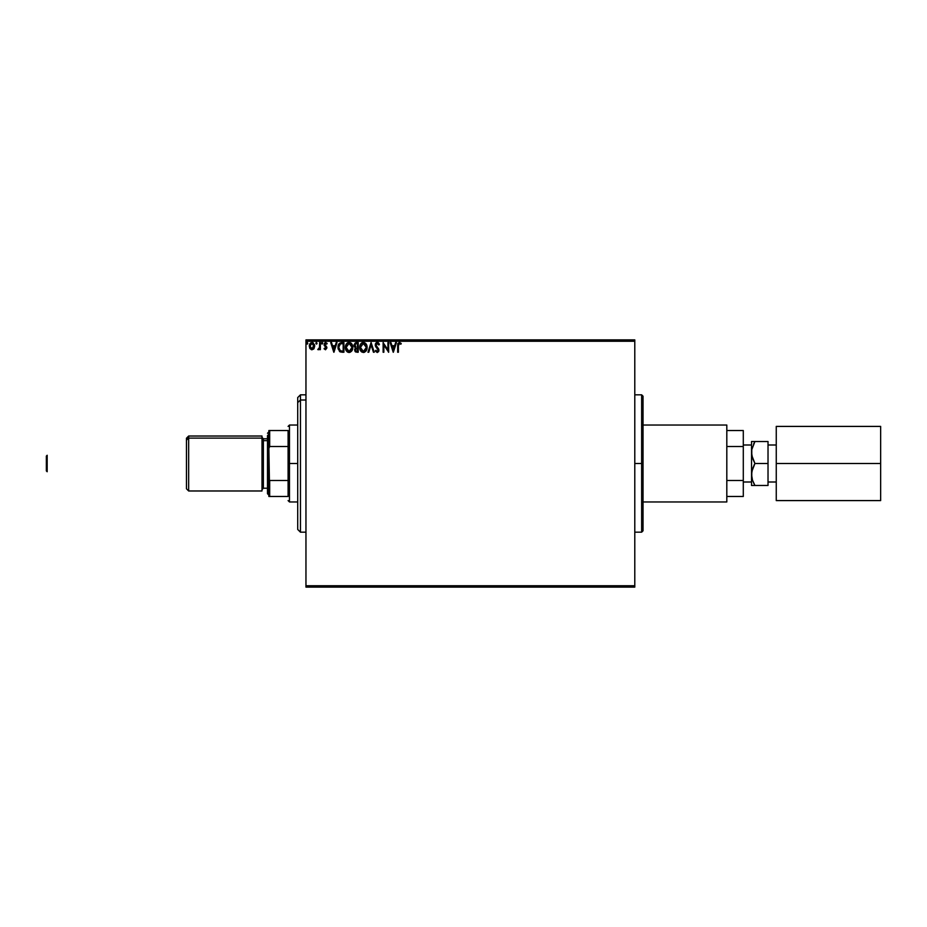 <?xml version="1.0" encoding="UTF-8"?>
<svg xmlns="http://www.w3.org/2000/svg" width="927" height="927" viewBox="0 0 927 927"><rect width="100%" height="100%" fill="white"/><g stroke="black" fill="none" stroke-linecap="round" stroke-linejoin="round"><path stroke-width="1.39" d="M641.646 463.5L641.646 394.821L641.646 463.5L643.025 463.5L643.025 396.2L643.025 530.8L641.646 532.179L641.646 394.821L643.025 396.2L643.025 463.5L634.786 463.5L641.646 463.5L641.646 532.179L641.646 463.5M305.956 587.115L634.786 587.115L305.956 587.115L305.956 341.252L634.786 341.252L634.786 585.748L305.956 585.748L305.956 587.115M313.986 348.61L314.67 345.493L313.187 342.839L310.8 342.839L309.433 344.879L309.676 348.042L311.391 349.699L313.604 349.085L314.705 346.119L311.993 342.503L309.282 346.119L310 348.622L311.993 349.78L313.986 348.61L314.705 346.119M319.641 342.631L320.371 342.631L319.641 342.631L319.467 347.637L317.787 349.537L319.641 348.622L319.641 349.653L320.371 349.653L320.371 342.631L320.371 349.653L320.371 342.631L319.641 342.631L319.525 347.405L317.787 349.537L319.641 348.622L319.641 349.653L320.371 349.653L319.641 349.653M326.733 344.102L325.713 343.361L326.733 344.102L325.713 343.361L326.733 344.102L327.15 343.453L325.632 342.503L327.15 343.453L326.733 344.102L325.713 343.361L324.809 344.496L326.907 347.938L325.504 349.78L326.895 347.66L324.867 344.102L327.15 343.453L325.632 342.503L324.45 343.187L324.207 345.365L326.165 347.973L325.62 348.888L324.508 348.17L324.068 348.772L325.504 349.78L324.068 348.772L325.504 349.78L324.068 348.772L324.508 348.17L324.068 348.772M341.472 342.631L338.818 344.068L338.031 347.984L339.606 351.542L342.469 352.237L343.917 352.237L343.917 342.631L341.681 342.631C339.12 342.978 337.892 344.543 338.007 347.312L340.174 351.901L343.917 352.237L343.917 342.631L343.917 352.237L341.878 352.225M355.69 352.017L354.647 350.093L355.539 347.81L354.033 345.354L356.292 342.631L358.216 342.631L355.331 342.839L354.056 344.856L354.392 346.837L355.539 347.81L354.693 349.282L354.971 351.263L358.216 352.237L358.216 342.631L358.216 352.237L358.216 342.631L356.292 342.631L354.033 345.354L355.539 347.81L354.647 349.861L356.86 352.237L358.216 352.237L356.86 352.237M368.761 352.237L367.961 352.237L371.043 342.631L367.961 352.237L368.761 352.237L371.101 344.948L373.442 352.237L374.241 352.237L371.159 342.631L374.241 352.237L371.159 342.631L367.961 352.237L368.761 352.237L371.101 344.948L373.442 352.237L374.241 352.237L373.442 352.237M387.926 342.631L387.926 349.78L383.118 342.631L383.118 352.237L383.859 352.237L383.859 345.076L388.668 352.237L388.668 342.631L387.926 342.631L388.668 342.631L387.926 342.631L387.926 349.78L383.118 342.631L383.118 352.237L383.859 352.237L383.859 345.076L388.668 352.237L388.668 342.631L388.506 352.237M398.401 345.841L399.073 343.453L400.858 344.23L401.24 343.488L399.421 342.376L397.857 343.616L397.66 352.237L398.401 352.237L398.401 345.841L399.433 343.361L400.858 344.23L401.24 343.488L399.421 342.376L397.66 345.748L397.66 352.237L398.401 352.237L398.401 345.841M395.632 342.631L396.432 342.631L393.349 352.237L396.432 342.631L395.632 342.631L394.635 345.713L391.936 345.713L390.951 342.631L390.14 342.631L393.222 352.237L396.432 342.631L395.632 342.631L394.635 345.713L391.936 345.713L390.951 342.631L390.14 342.631L393.222 352.237L390.14 342.631L390.951 342.631M379.421 344.485L378.819 344.971L379.421 344.485L377.254 342.376L375.516 343.65L375.354 345.864L378.193 350.29L377.219 351.507L375.933 350.267L375.678 351.426L377.405 352.469L378.83 351.02L378.552 348.784L375.98 345.238L377.069 343.396L378.819 344.971L379.421 344.485L377.254 342.376L378.355 342.793M367.092 347.393L365.667 343.419L362.527 342.503L360.174 344.902L359.896 349.166L361.785 352.017L364.299 352.353L366.235 350.707L367.092 347.393C367.127 344.659 365.887 342.978 363.384 342.376C360.881 343.002 359.653 344.693 359.699 347.44C359.653 350.209 360.893 351.901 363.442 352.492C365.933 351.831 367.15 350.139 367.092 347.393M352.793 347.393L351.368 343.419L348.228 342.503L345.875 344.902L345.597 349.166L347.486 352.017L350 352.353L351.936 350.707L352.793 347.393C352.828 344.659 351.588 342.978 349.085 342.376C346.582 343.002 345.354 344.693 345.4 347.44C345.354 350.209 346.594 351.901 349.143 352.492C351.634 351.831 352.851 350.139 352.793 347.393L352.781 347.822M336.211 342.631L337.011 342.631L333.94 352.237L337.011 342.631L336.211 342.631L335.226 345.713L332.526 345.713L331.53 342.631L330.73 342.631L333.813 352.237L337.011 342.631L336.211 342.631L335.226 345.713L332.526 345.713L331.53 342.631L330.73 342.631L333.813 352.237L330.73 342.631L331.53 342.631M321.484 343.303L322.561 342.77L321.518 343.025L321.959 344.091L322.712 343.303L322.098 344.102L322.712 343.303L322.098 344.102L321.484 343.303L322.098 344.102L321.484 343.303L322.098 342.503L321.484 343.303L322.098 342.503L322.712 343.303L322.098 344.102L321.484 343.303L322.098 342.503L322.712 343.303L322.098 344.102L321.484 343.303L322.098 342.503L322.712 343.303L322.098 344.102M316.501 342.515L317.046 343.303L316.431 342.503L317.046 343.303L316.431 342.503L315.817 343.303L316.895 343.836L315.817 343.303L316.431 344.102L315.817 343.303L316.431 342.503L315.817 343.303L316.431 342.503L317.046 343.303L316.431 344.102L315.817 343.303L316.431 342.503L317.046 343.303L316.431 344.102L315.817 343.303L316.501 344.102M307.324 342.526L307.799 343.303L307.185 342.503L307.799 343.303L307.185 342.503L306.57 343.303L307.648 343.836L306.57 343.303L307.185 344.102L306.57 343.303L307.185 342.503L306.57 343.303L307.185 342.503L307.799 343.303L307.185 344.102L306.57 343.303L307.185 342.503L307.799 343.303L307.185 344.102L306.57 343.303L307.185 342.503L307.799 343.303L307.185 344.102L306.57 343.303L307.254 344.102M634.786 339.885L305.956 339.885L305.956 585.748L634.786 585.748L634.786 587.115L634.786 341.252L305.956 341.252L305.956 339.885L634.786 339.885L634.786 341.252L634.786 339.885M643.025 463.5L643.025 530.8L643.025 463.5M398.401 352.237L397.66 352.237M397.683 344.774L397.81 343.79M399.421 342.376L401.24 343.488L400.858 344.23L399.247 343.384M400.858 344.23L400.174 343.662M393.291 349.919L392.248 346.698L394.323 346.698L393.291 349.919L392.248 346.698L394.323 346.698L393.291 349.919M383.859 352.237L383.118 352.237L383.291 342.631M378.645 343.083L378.031 342.573M378.819 343.303L379.27 344.114M378.819 344.971L377.312 343.361L378.575 344.45M377.602 343.407L375.968 344.995L377.312 343.361L375.968 344.995L376.385 346.223M375.991 344.705L377.44 347.474L376.211 345.945M375.354 350.858L375.933 350.267L375.354 350.858L377.208 352.492L378.923 350.244L378.552 348.784L378.923 350.058M378.83 351.02L378.517 351.739M378.135 350.707L377.219 351.507L378.193 350.29L377.741 349.039L378.193 350.29L377.104 351.495M377.254 342.376L375.226 344.983L377.741 349.039M376.524 347.764L375.702 346.686M376.026 342.909L375.389 343.975M376.038 342.897L376.802 342.445M366.466 350.267L366.768 349.537M366.663 349.815L365.725 351.391M359.873 349.085L359.746 348.309M359.699 347.44L359.815 346.119M362.063 342.689L361.09 343.453M366.304 344.276L366.883 345.69M366.883 345.678L366.605 344.867M361.124 351.449L361.785 352.017M363.233 343.372L366.35 347.393L363.407 351.507L360.441 347.44L363.407 343.361L365.69 344.832M365.655 344.763L366.246 346.246M365.98 349.444L365.389 350.452M362.098 351.09L360.603 348.819M363.06 351.472L362.399 351.263M360.603 346.049L360.985 345.029M364.462 343.616L363.407 343.361M364.415 351.252L363.755 351.472M365.806 349.815L364.717 351.078M366.316 348.1L366.188 348.784M355.516 351.912L354.971 351.275M354.114 346.119L354.392 346.837M356.571 351.252L355.447 350.394M357.474 351.252L356.71 351.252L357.474 351.252L357.474 348.17L357.474 351.252M355.389 349.838L357.104 348.17M357.474 347.185L357.474 343.616L357.474 347.185M355.667 346.965L354.89 344.635L355.933 347.069L354.809 345.794M354.763 345.354L356.072 343.65M356.628 343.616L355.91 343.674M352.179 350.255L352.469 349.537M348.274 352.364L346.988 351.611M345.574 349.073L345.4 347.44M345.412 347.011L345.516 346.119M346.802 343.442L347.764 342.689M349.305 342.387L349.931 342.503M350.812 342.92L351.646 343.755M352.005 344.276L352.387 345.064M346.304 346.049L346.142 347.44L349.108 343.361L352.051 347.393L349.108 351.507L348.1 351.263L346.849 350.093L349.108 351.507L346.142 347.44L346.686 345.029M352.051 347.393L352.017 346.721L352.051 347.393M350.557 343.871L351.391 344.832M350.116 351.252L349.456 351.472M351.681 349.444L350.418 351.078M352.017 348.1L351.889 348.784M338.204 349.143L338.031 347.984M338.61 344.427L339.05 343.72M340.325 350.87L338.737 347.312L340.406 343.859L343.175 343.616L343.175 351.252L339.989 350.649M339.189 345.111L339.873 344.195M342.156 351.24L343.175 351.252L343.175 343.616L342.387 343.616M338.737 347.312L338.842 346.165L338.737 347.312M339.375 349.919L338.946 348.923M339.421 344.693L338.992 345.597M333.871 349.919L332.839 346.698L334.902 346.698L333.871 349.919L332.839 346.698L334.902 346.698L333.871 349.919M324.693 348.425L325.458 348.911L324.508 348.17L325.458 348.911L326.165 347.973L325.458 348.911L325.991 347.335L324.068 344.531L324.311 345.62L324.068 344.531L325.794 342.515M326.153 347.799L325.458 348.911L324.508 348.17L325.458 348.911L324.508 348.17L325.458 348.911L326.165 347.973L325.25 346.605M325.875 343.384L324.809 344.496L325.331 343.465M326.037 346.095L325.087 345.296M326.733 346.976L325.771 345.887L326.907 347.938M326.13 348.285L325.62 348.888M322.712 343.303L321.831 342.584M319.537 348.819L318.343 349.78L317.787 349.537L318.598 348.9M319.212 348.332L319.56 347.104M319.525 347.405L319.618 346.2M316.431 342.503L317.046 343.303L316.165 342.584M309.317 345.481L309.931 343.743M309.942 343.732L310.904 342.781M312.318 342.526L313.372 342.978M314.45 344.577L314.67 345.504M309.699 344.172L309.433 344.879M313.963 346.119L313.859 345.192L311.993 348.911L310.024 346.119L311.993 343.361L313.963 346.35M311.53 348.842L310.452 347.868M310.128 345.192L310.487 344.323M312.457 343.43L313.303 344.033M307.115 342.515L307.799 343.303L307.185 344.102M351.669 345.377L351.889 346.026M346.849 350.093L346.304 348.819M313.5 344.323L313.859 345.192M47.173 471.739L46.35 470.916L46.35 456.084L47.173 455.261L47.173 471.739L47.173 455.261L46.35 456.084L46.35 470.916L47.173 471.739M768.019 444.995L776.258 444.995L768.019 444.995M776.258 482.005L768.019 482.005L776.258 482.005M743.292 444.995L751.53 444.995L743.292 444.995M751.53 482.005L743.292 482.005L751.53 482.005M643.025 425.041L726.814 425.041L643.025 425.041M726.814 501.959L643.025 501.959L726.814 501.959L726.814 425.041L726.814 501.959M751.53 441.519L751.53 474.485L752.481 468.842L754.937 463.5L751.785 455.4L751.774 449.665L754.937 441.519L751.53 441.519L751.53 485.481L754.937 485.481L752.492 480.163L751.53 474.485L751.53 485.481L753.57 485.481M743.292 430.534L743.292 496.466L743.292 480.487L726.814 480.487L743.292 480.487L743.292 430.534L726.814 430.534L743.292 430.534M726.814 496.466L743.292 496.466L726.814 496.466M726.814 446.513L743.292 446.513L726.814 446.513M751.785 449.641L751.785 455.377L751.774 449.665L754.937 441.519L753.57 444.137L754.937 441.519L768.019 441.519L768.019 485.481L754.937 485.481L768.019 485.481L768.019 463.5L754.937 463.5L768.019 463.5L768.019 441.519L753.57 441.519M751.785 441.519L752.481 441.519L751.785 441.519M751.785 471.6L751.785 477.359L751.774 471.646L754.937 463.5L752.492 458.193L751.53 452.515M754.01 465.203L754.937 463.5M753.477 482.666L754.937 485.481L752.492 480.163L751.53 474.485M776.258 500.592L880.65 500.592L776.258 500.592L776.258 426.408L880.65 426.408L776.258 426.408L776.258 463.5L880.65 463.5L776.258 463.5L776.258 500.592M880.65 426.408L880.65 500.592L880.65 426.408M188.656 438.112L188.656 436.026L188.656 438.112L261.993 438.112L261.993 436.026L261.993 438.112L188.656 438.112L188.656 490.974L188.656 438.112L186.454 440.14L188.656 438.112M186.454 438.228L186.454 488.772L186.454 438.228L188.656 436.026L261.993 436.026M267.497 435.574L268.865 434.299L267.497 435.574L267.497 493.72L267.497 435.574M261.993 489.595L263.372 488.228L263.372 440.649L267.497 440.649L263.372 440.649L263.372 438.772L263.372 440.649A1.379 1.275 0 0 1 261.993 439.375A1.379 1.275 180 0 0 263.372 440.649L263.372 486.351M261.993 490.974L261.993 438.112L261.993 490.974L188.656 490.974L186.454 488.772M300.464 400.024L300.464 394.821L300.464 400.024L305.956 400.024L300.464 400.024L300.464 532.179L300.464 400.024L297.706 402.561L300.464 400.024M297.706 397.567L297.706 402.561L297.706 397.567L300.464 394.821L305.956 394.821M297.706 529.433L297.706 402.561L297.706 529.433L300.464 532.179L305.956 532.179M288.1 496.466L288.1 480.487L288.1 496.466L269.687 496.466L288.1 496.466M288.1 463.5L288.1 480.487L288.1 446.513L288.1 463.5L289.467 463.5L288.1 463.5M297.706 501.959L289.467 501.959L289.467 463.5L289.467 501.959L288.1 500.592M297.706 463.5L289.467 463.5L297.706 463.5M288.1 430.534L288.1 446.513L288.1 430.534L268.865 430.534L268.865 448.39L269.687 446.513L288.1 446.513L269.687 446.513L269.687 430.534L269.687 446.513L268.865 448.39L268.865 430.534L288.1 430.534M297.706 425.041L289.467 425.041L289.467 463.5L289.467 425.041L288.1 426.408M268.865 496.466L269.687 496.466L268.865 448.39L268.865 496.466L268.865 478.61L269.687 480.487L269.687 496.466L268.865 496.466M288.1 480.487L269.687 480.487L288.1 480.487M634.786 394.821L641.646 394.821M634.786 532.179L641.646 532.179M268.865 431.912L267.497 433.28M261.993 437.405L263.372 438.772L267.497 438.772M263.372 488.228L267.497 488.228M268.865 495.088L267.497 493.72"/></g></svg>
